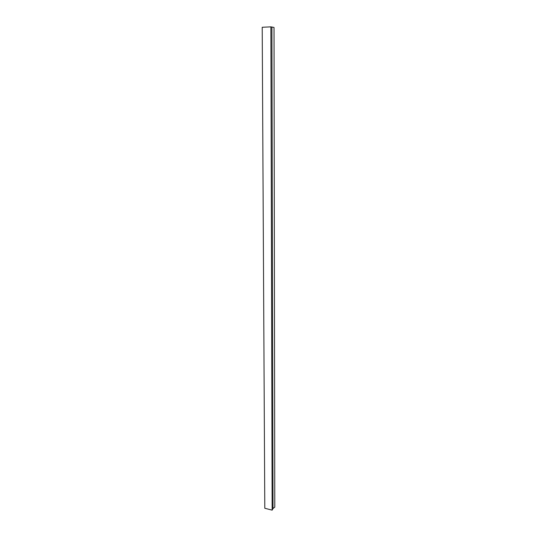 <?xml version="1.0" encoding="UTF-8"?>
<svg xmlns="http://www.w3.org/2000/svg" width="537" height="537" viewBox="0 0 537 537"><rect width="100%" height="100%" fill="white"/><g stroke="black" fill="none" stroke-linecap="round" stroke-linejoin="round"><path stroke-width="0.81" d="M270.883 26.85L262.21 27.273L264.795 508.257L272.145 510.15L270.883 26.85L274.018 27.447L274.79 507.156L272.997 508.526L271.897 27.179M272.145 510.15L272.997 508.526"/></g></svg>
